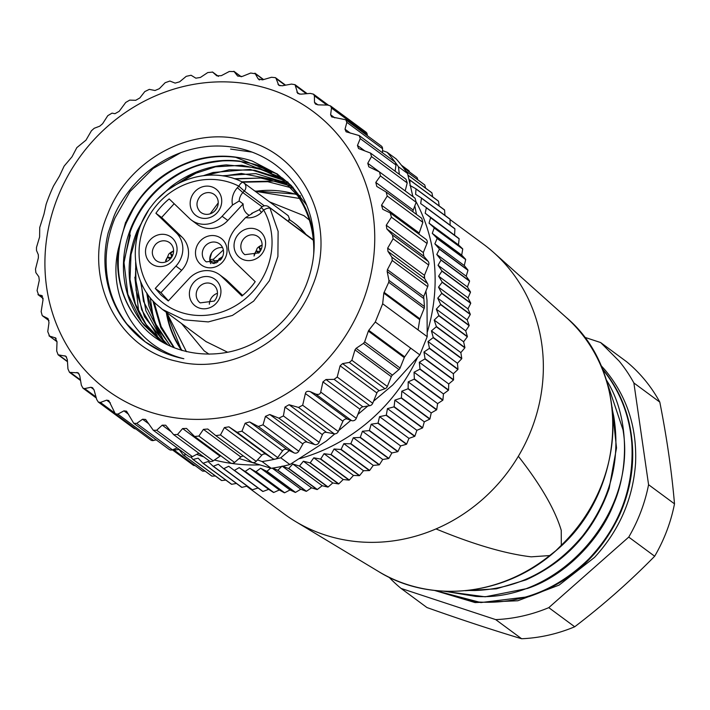 <?xml version="1.0" encoding="UTF-8"?>
<svg xmlns="http://www.w3.org/2000/svg" width="710" height="710" viewBox="0 0 710 710"><rect width="100%" height="100%" fill="white"/><g stroke="black" fill="none" stroke-linecap="round" stroke-linejoin="round"><path stroke-width="1.06" d="M382.663 303.773L375.288 322.003L419.841 354.902L427.207 336.673L418.075 329.919L419.725 319.669L383.808 293.15L382.663 303.773L418.075 329.919M425.893 291.109L426.985 300.161L427.207 336.673M412.847 196.563L407.575 173.488L398.434 166.743L399.348 174.358M418.935 233.333L419.042 234.193M424.172 276.829L424.252 277.503M414.8 205.882L416.504 214.438M383.808 293.15L388.734 282.278L388.947 280.379L424.42 306.569L423.719 296.478L427.686 286.68A3.728 3.443 -53.6 0 0 427.509 283.503L424.624 278.471L424.456 275.302L428.627 264.99A3.728 3.443 -53.6 0 0 428.121 261.333L423.817 256.212L423.311 252.565L426.994 243.459A3.728 3.443 -53.6 0 0 425.947 239.297L390.225 212.92L391.423 217.198L386.267 225.221L386.852 228.931L392.47 235.019L393.118 238.773L387.669 248.136L387.953 251.393L391.893 257.206L392.222 260.499L387.411 269.667L387.172 271.539L388.947 280.379M285.136 85.244L276.119 78.588L278.719 85.236L282.207 85.786L291.499 84.091L295.032 84.685L297.73 93.454L300.827 94.164L310.341 93.409L313.474 94.155L314.415 95.85L314.495 102.346L315.471 104.068L318.142 104.867L327.772 105.08L330.487 105.914L331.49 108.035L330.629 114.763L331.677 116.91L345.805 119.786L346.844 122.351L345.016 129.202L346.107 131.803L359.216 135.583L360.245 138.61L357.458 145.461L358.55 148.523L370.505 153.058L371.499 156.555L367.762 163.282L368.827 166.832L379.522 171.962L380.436 175.929L375.794 182.417L376.788 186.446L386.125 192.011L387.243 196.04L381.536 205.208L382.761 209.308L390.225 212.92M276.119 78.588L275.418 77.656L271.513 77.275L262.558 79.857L258.174 78.899L254.925 73.157M258.857 79.618L259.567 79.937M263.374 79.618L255.458 73.769L250.692 73.041L242.172 76.467L237.664 76.068L233.847 71.257M241.205 76.778L234.185 71.586L229.321 71.47L221.351 75.659L216.79 75.828L212.494 71.985L218.467 76.396M218.449 76.387L212.618 72.092L207.737 72.571L200.398 77.452L195.853 78.18L191.079 75.251L186.242 76.334L179.621 81.819L175.157 83.105L169.876 81.046L165.155 82.706L159.324 88.688L155.002 90.507L149.313 89.371L144.787 91.599L139.817 97.971L135.699 100.296L129.717 100.119L125.723 102.453L119.182 111.319L114.94 113.706L112.038 113.13L107.769 115.686L102.622 123.709L99.746 126.176L94.217 128.279L91.404 130.8L85.963 140.163L76.831 147.627L72.021 156.795L64.131 166.105L59.436 176.142L53.516 185.984A188.177 173.977 126.4 0 0 49.602 195.019A188.177 173.977 126.4 0 0 46.15 204.214L43.984 214.092L39.733 227.511L39.6 236.998L36.485 247.417L36.503 250.479L38.331 254.73L38.384 257.819L35.5 269.072L35.864 272.622L38.855 276.776L39.281 280.37L37.071 290.559L38.553 294.881L37.967 294.614L43.124 298.422M58.087 196.315A173.267 160.194 126.4 0 1 274.442 90.827A173.267 160.194 126.4 0 1 361.576 304.927A173.267 160.194 126.4 0 1 145.23 410.415A173.267 160.194 126.4 0 1 58.087 196.315M42.245 315.648L41.153 311.637L43.044 299.655L41.464 295.458L38.553 294.881L43.124 298.244M42.05 295.724L42.529 296.239M48.963 320.574L42.502 315.808L47.827 318.453M48.085 318.675L48.99 322.597L47.756 331.605L49.567 336.096L55.646 337.96M48.999 335.812L57.022 341.599M56.152 338.466L55.069 337.676L57.022 341.732L56.694 350.98L58.131 354.805L65.817 356.18L67.326 359.562L67.947 368.925L69.509 372.351L78.189 372.848L79.768 375.812L81.348 385.175L82.972 388.175L84.659 388.592L90.871 387.278L92.575 387.713L94.155 390.252L96.702 399.499L98.317 402.073L100.412 402.455L106.642 400.147L108.772 400.555L115.322 413.823L117.851 414.125L123.957 410.85L126.531 411.179L133.728 423.267L136.693 423.435L142.577 419.237L145.603 419.441L153.271 430.251L156.679 430.26L162.226 425.166L165.696 425.219L173.666 434.671L177.5 434.493L182.612 428.556L186.526 428.432L194.602 436.472L198.871 436.064L203.433 429.364L207.773 429.017L215.787 435.62L220.455 434.964L224.387 427.571L228.931 426.834L237.113 432.275L241.95 431.201L245.163 423.204L249.627 421.917L258.316 426.488L263.037 424.82L265.46 416.326L269.782 414.507L278.87 418.163L283.397 415.936L284.976 407.052L289.085 404.727L298.475 407.416L302.664 405.233L338.288 431.529A3.728 3.443 126.4 0 1 334.197 433.792L298.475 407.416M410.699 348.148L404.691 356.846A3.728 3.443 -53.6 0 0 404.274 357.618L368.357 331.1L364.647 341.856L363.476 343.374L356.118 348.326L354.982 349.861L351.876 360.289L349.347 362.437L342.575 363.609L340.099 365.792L337.206 377.045L334.108 379.362L325.961 379.522L322.935 381.882L320.716 392.071C320.308 394.219 318.63 394.884 315.675 394.05L310.332 391.671C307.492 390.846 305.841 391.467 305.389 393.544L302.664 405.233M368.357 331.1L368.774 330.327L404.691 356.846M375.288 322.003L368.774 330.327M241.95 431.201L277.672 457.568L282.589 450.832A3.728 3.443 126.4 0 1 287.053 449.545L289.281 450.61L280.761 457.799L275.391 459.086A3.728 3.443 126.4 0 1 272.835 458.651L266.356 454.462A3.728 3.443 126.4 0 0 261.812 455.199L256.177 461.34A3.728 3.443 126.4 0 1 251.296 461.82M334.845 433.845L326.227 441.123L289.902 464.544L280.761 457.799M419.841 354.902L392.648 385.068L373.558 401.177M367.851 405.996L357.875 414.418M350.864 420.329L338.714 430.588M277.672 457.568A3.728 3.443 126.4 0 1 275.391 459.086A188.177 173.977 126.4 0 1 262.088 461.544L271.22 468.298L239.084 458.536M398.434 166.743A188.177 173.977 -53.6 0 0 395.337 162.421L395.967 164.986L395.124 171.243M419.725 319.669A3.728 3.443 -53.6 0 1 419.956 318.825L424.163 308.433A3.728 3.443 -53.6 0 0 424.42 306.569M370.655 153.165L406.005 179.266L407.22 182.931L405.188 190.91A3.728 3.443 -53.6 0 0 405.188 190.919L379.69 172.086L415.075 198.214L416.158 202.306L413.22 210.053A3.728 3.443 -53.6 0 0 412.989 211.846M418.838 234.052L422.858 222.345L421.758 218.325L386.267 192.117M407.575 173.488A188.177 173.977 -53.6 0 0 396.269 159.013L387.127 152.268A188.177 173.977 126.4 0 1 395.337 162.421A3.728 3.443 126.4 0 0 394.662 161.756L359.287 135.637M382.504 152.774L382.539 150.618L387.127 152.268M345.805 119.786L381.234 145.94A3.728 3.443 126.4 0 1 382.566 148.727L382.539 150.618M330.487 105.914L365.898 132.06A3.728 3.443 126.4 0 1 367.212 134.403L367.345 135.699M311.956 287.168C291.446 341.048 229.365 375.164 176.994 361.319C115.783 348.672 81.1 275.018 107.716 214.074C128.226 160.194 190.307 126.078 242.678 139.923C303.88 152.57 338.572 226.224 311.956 287.168M135.672 428.858A3.728 3.443 126.4 0 1 133.728 428.219L98.317 402.073M156.165 439.827L153.564 440.493A3.728 3.443 126.4 0 1 150.733 439.978L115.322 413.823M136.693 423.435L172.415 449.812A3.728 3.443 126.4 0 1 169.166 449.43L133.728 423.267M172.415 449.812L177.234 447.939M156.679 430.26L192.401 456.636A3.728 3.443 126.4 0 1 188.745 456.432L153.387 430.331M192.401 456.636L198.818 453.237M177.5 434.493L213.222 460.861A3.728 3.443 126.4 0 1 209.193 460.897L173.826 434.786M213.222 460.861L220.038 456.184A3.728 3.443 126.4 0 1 220.774 455.784M198.871 436.064L234.584 462.441A3.728 3.443 126.4 0 1 230.2 462.742L194.771 436.588M234.584 462.441L240.859 456.991A3.728 3.443 126.4 0 1 243.477 456.06M289.281 450.61L294.038 452.865L258.316 426.488M263.037 424.82L298.759 451.196A3.728 3.443 126.4 0 1 294.038 452.865M298.759 451.196L302.877 443.963A3.728 3.443 126.4 0 1 307.208 442.144L314.592 444.531L278.87 418.163M283.397 415.936L319.118 442.312A3.728 3.443 126.4 0 1 314.592 444.531M319.118 442.312L322.393 434.68A3.728 3.443 126.4 0 1 326.511 432.354L334.197 433.792M404.274 357.618L400.076 368.02A3.728 3.443 126.4 0 1 398.949 369.573L392.417 375.128A3.728 3.443 126.4 0 0 391.299 376.673L387.34 386.471A3.728 3.443 126.4 0 1 384.971 388.734L379.255 390.695A3.728 3.443 126.4 0 0 376.886 392.958L372.714 403.271A3.728 3.443 126.4 0 1 369.759 405.685L362.925 406.812A3.728 3.443 126.4 0 0 359.97 409.226L356.287 418.332A3.728 3.443 126.4 0 1 351.636 420.604L347.51 419.131A3.728 3.443 126.4 0 0 342.921 421.252L338.288 431.529M289.902 464.544A188.177 173.977 126.4 0 1 271.22 468.298M262.088 461.544L257.49 459.903M113.76 216.834L108.213 232.756A111.789 103.349 -53.6 0 0 144.911 341.643A111.789 103.349 -53.6 0 0 183.846 358.719C135.211 347.092 107.121 295.795 118.392 248.74A101.699 94.022 -53.6 0 0 138.299 320.867C163.415 355.843 220.109 365.046 260.082 339.38C280.716 326.707 295.919 308.983 305.69 286.21C314.929 263.472 316.633 240.53 310.785 217.393C304.572 194.735 292.058 176.657 273.261 163.176C254.411 150.263 233.102 144.636 209.343 146.287C187.688 148.221 167.844 156.12 149.801 170.001C134.545 181.432 119.253 202.252 113.76 216.834M138.299 320.867C125.981 305.309 119.315 287.479 118.313 267.386C117.807 251.482 120.469 236.634 126.309 222.833L133.081 209.335C142.905 192.108 157.7 178.192 177.464 167.587C196.688 158.188 216.115 154.771 235.738 157.327L277.441 174.145L287.124 182.399C301.013 196.013 309.764 213.177 313.367 233.892L314.086 239.199M163.034 342.344L159.501 339.877L141.796 322.189L127.862 294.348L124.019 262.638L130.338 231.362L132.024 227.058C139.737 208.98 151.221 194.07 166.468 182.337C185.692 168.678 197.673 163.753 222.416 160.913C243.246 159.883 261.875 164.578 278.293 174.997M162.812 342.22L146.1 324.47L135.379 304.022L130.001 279.58L131.013 254.57L137.74 231.274L141.68 222.851M168.483 189.534L192.028 174.5L215.423 166.823L241.853 165.244L267.262 170.817L271.664 172.619M157.292 335.706L141.672 309.746L135.379 278.098L135.947 264.475M205.758 175.379L229.188 169.796L254.73 170.249L280.894 178.512M163.637 340.631L143.464 301.209L141.095 282.562M223.481 175.991L241.382 173.462L284.719 181.804M170.187 345.77L155.188 323.156L147.263 293.674M235.108 178.991L260.739 178.041L286.068 184.121L293.026 187.254M173.79 347.616L160.93 327.443L153.378 301.324M159.599 335.741L154.052 321.195M153.511 319.252L150.218 297.659M147.68 343.613L147.005 343.081M125.59 222.301L118.392 248.74M180.775 152.685L153.156 168.439L130.107 191.469L115.029 217.855C109.5 231.185 106.527 244.977 106.118 259.221C105.879 283.858 112.863 305.513 127.072 324.177L145.337 341.883L161.676 351.556M147.653 343.533L148.097 343.897M252.05 152.1L230.608 149.082M130.312 235.054L124.117 260.818M198.445 171.758L178.387 183.446M136.08 265.354L135.53 269.303M134.856 277.157L138.716 311.921M241.835 181.822L276.864 181.023M277.921 181.201L287.683 183.42M173.764 347.607L160.797 327.683L152.863 300.765M234.256 178.698L262.86 177.997L289.875 185.763M170.666 346.276L157.212 327.674L148.905 305.868L146.721 292.875M222.203 175.796L255.822 173.622L287.408 183.136M167.791 344.909L160.043 336.407L145.896 310.811L140.562 281.311M203.593 175.61L213.009 172.486L250.186 169.415L284.861 180.633M165.297 343.613L144.467 316.695L136.08 290.434L135.645 262.176M157.7 198.88L170.711 186.881C187.431 173.95 205.962 166.619 226.321 164.889L259.017 168.03L288.082 182.213M163.708 342.735L162.847 342.069C147.644 330.017 137.438 314.344 132.229 295.032C126.833 273.669 128.492 252.263 137.207 230.821L148.488 210.337M167.294 344.652L158.925 339.211L144.05 325.171C131.714 310.092 124.88 292.405 123.567 272.108C122.732 256.603 125.377 241.436 131.501 226.605C141.867 202.527 158.578 184.298 181.618 171.944C200.282 162.386 219.621 158.774 239.652 161.09L282.367 177.997L291.251 185.496L306.711 205.252M252.307 161.063L276.651 173.781L297.579 195.596C308.681 212.246 314.077 230.954 313.784 251.73L313.696 254.233M125.785 222.39C139.533 191.398 162.297 170.72 194.07 160.353C213.95 154.549 233.368 154.78 252.307 161.055M291.739 187.893L267.768 181.698L242.589 182.186M154.079 302.07L161.161 326.591L174.429 347.882M254.819 191.008L296.576 194.141L254.828 191.017M181.556 350.376A101.699 94.022 126.4 0 1 166.282 312.258L181.556 350.376M182.177 350.562A101.29 93.649 126.4 0 1 167.116 314.752A101.29 93.649 126.4 0 0 182.177 350.562M256.168 191.212A101.29 93.649 126.4 0 1 296.957 194.691A101.29 93.649 126.4 0 0 258.546 190.919L255.201 191.292L299.442 198.454M600.633 342.548L619.147 361.097A158.365 146.411 126.4 0 1 633.879 382.965L659.803 402.108A158.365 146.411 126.4 0 0 645.062 380.232A158.365 146.411 126.4 0 0 626.557 361.692L600.633 342.548L584.339 337.179M633.879 382.965L648.576 484.708L674.5 503.851C671.722 471.511 666.823 437.6 659.803 402.108M648.576 484.708A158.365 146.411 126.4 0 1 628.74 537.097L654.664 556.232A158.365 146.411 126.4 0 0 674.5 503.851M628.74 537.097L548.786 607.645L574.709 626.779C603.447 604.84 630.098 581.321 654.664 556.232M548.786 607.645A158.365 146.411 126.4 0 1 495.704 619.608L521.628 638.743A158.365 146.411 126.4 0 0 574.709 626.779M495.704 619.608L401.052 588.413L426.967 607.547C460.63 619.51 492.181 629.912 521.628 638.743M401.052 588.413A158.365 146.411 126.4 0 1 389.053 577.239M600.704 365.215L605 369.937C626.841 396.118 637.039 427.154 635.574 463.044C633.027 498.908 619.351 530.361 594.554 557.394L559.107 585.093L517.838 600.758L475.079 602.568L434.627 590.463M602.071 368.428L602.861 369.377C615.907 385.104 624.738 403.209 629.335 423.684C635.965 454.285 632.832 484.451 619.936 514.182C600.749 555.238 570.343 582.75 528.719 596.702L480.918 602.568L435.088 590.516M435.416 590.551L476.88 601.92C519.321 604.778 556.667 590.418 588.918 558.85C619.954 525.861 634.252 487.246 631.811 443.005C629.45 414.853 619.635 390.189 602.373 369.014L602.249 368.863M561.317 545.271A158.561 146.597 -53.6 0 0 566.11 317.317C632.433 372.794 627.099 491.524 555.939 550.694C506.558 595.504 431.218 604.405 378.457 571.47A158.561 146.597 -53.6 0 0 549.647 555.566L555.868 550.703L561.317 545.271L561.246 530.352C555.034 509.585 540.727 484.886 518.344 456.273A167.684 155.029 -53.6 0 0 493.787 252.618A167.684 155.029 -53.6 0 0 483.35 244.133L450.042 219.541M518.344 456.273A167.684 155.029 126.4 0 1 482.667 499.281C468.538 511.715 452.989 521.601 436.002 528.923C473.641 544.49 505.387 553.791 531.213 556.835L549.647 555.566M246.636 486.226L284.16 513.925A167.684 155.029 -53.6 0 0 295.333 521.397A167.684 155.029 -53.6 0 0 436.002 528.923M401.425 165.199L409.013 170.799A182.585 168.811 126.4 0 0 408.8 170.64L401.407 165.181M409.484 171.953L409.013 170.799M402.952 167.161L417.134 177.633A182.585 168.811 126.4 0 0 416.93 177.447L402.898 167.09M417.888 179.861L417.134 177.633M405.8 170.995L424.775 184.999A182.585 168.811 126.4 0 0 424.589 184.804L405.721 170.87M425.627 188.159L424.775 184.999M407.984 175.21L431.92 192.88A182.585 168.811 126.4 0 0 431.742 192.676L407.966 175.121M432.718 196.856L431.92 192.88M409.013 179.559L409.803 179.941A182.585 168.811 126.4 0 1 409.963 180.162L438.523 201.241A182.585 168.811 126.4 0 0 438.363 201.028L409.803 179.941M409.963 180.162L409.927 183.499M439.162 205.944L438.523 201.241M409.918 185.443L415.865 188.745A182.585 168.811 126.4 0 1 416.016 188.966L444.575 210.053A182.585 168.811 126.4 0 0 444.424 209.823L415.865 188.745M416.016 188.966L415.598 194.318L421.349 197.957A182.585 168.811 126.4 0 1 421.483 198.196L450.042 219.284A182.585 168.811 126.4 0 0 449.909 219.044L421.349 197.957M444.966 215.387L444.575 210.053M421.483 198.196L420.693 203.593L426.231 207.551A182.585 168.811 126.4 0 1 426.346 207.799L454.897 228.886A182.585 168.811 126.4 0 0 454.782 228.638L426.231 207.551M450.104 225.176L450.042 219.284M426.346 207.799L425.183 213.213L430.482 217.482A182.585 168.811 126.4 0 1 430.579 217.739L459.139 238.826A182.585 168.811 126.4 0 0 459.042 238.569L430.482 217.482M459.042 238.569L425.183 213.213M454.595 234.93L454.897 228.886M430.579 217.739L429.044 223.153L434.094 227.724A182.585 168.811 126.4 0 1 434.183 227.981L462.742 249.068A182.585 168.811 126.4 0 0 462.654 248.811L434.094 227.724M462.654 248.811L458.465 244.87L429.044 223.153M458.465 244.87L459.139 238.826M434.183 227.981L432.283 233.368L437.058 238.214A182.585 168.811 126.4 0 1 437.12 238.489L465.68 259.576A182.585 168.811 126.4 0 0 465.618 259.301L437.058 238.214M465.618 259.301L461.695 255.085L432.283 233.368M461.695 255.085L462.742 249.068M437.12 238.489L434.857 243.823L439.357 248.935A182.585 168.811 126.4 0 1 439.401 249.21L467.961 270.297A182.585 168.811 126.4 0 0 467.908 270.022L439.357 248.935M467.908 270.022L464.278 265.54L434.857 243.823M464.278 265.54L465.68 259.576M439.401 249.21L436.783 254.473L440.972 259.825A182.585 168.811 126.4 0 1 441.008 260.108L469.567 281.195A182.585 168.811 126.4 0 0 469.532 280.911L440.972 259.825M469.532 280.911L466.195 276.19L436.783 254.473M466.195 276.19L467.961 270.297M441.008 260.108L438.034 265.274L441.913 270.856A182.585 168.811 126.4 0 1 441.931 271.14L470.481 292.227A182.585 168.811 126.4 0 0 470.473 291.943L441.913 270.856M470.473 291.943L467.446 286.991L438.034 265.274M467.446 286.991L469.567 281.195M441.931 271.14L438.611 276.181L442.17 281.976A182.585 168.811 126.4 0 1 442.161 282.26L470.721 303.347A182.585 168.811 126.4 0 0 470.721 303.063L442.17 281.976M470.721 303.063L468.023 297.898L438.611 276.181M468.023 297.898L470.481 292.227M442.161 282.26L438.514 287.159L441.735 293.141A182.585 168.811 126.4 0 1 441.718 293.425L470.277 314.512A182.585 168.811 126.4 0 0 470.295 314.228L441.735 293.141M470.295 314.228L467.934 308.877L438.514 287.159M467.934 308.877L470.721 303.347M441.718 293.425L437.742 298.156L440.617 304.306A182.585 168.811 126.4 0 1 440.582 304.59L469.141 325.677A182.585 168.811 126.4 0 0 469.177 325.393L440.617 304.306M469.177 325.393L467.162 319.882L437.742 298.156M467.162 319.882L470.277 314.512M440.582 304.59L436.304 309.143L438.824 315.435A182.585 168.811 126.4 0 1 438.771 315.719L467.331 336.806A182.585 168.811 126.4 0 0 467.384 336.522L438.824 315.435M467.384 336.522L465.716 330.86L436.304 309.143M465.716 330.86L469.141 325.677M438.771 315.719L434.192 320.059L436.357 326.476A182.585 168.811 126.4 0 1 436.286 326.76L464.846 347.847A182.585 168.811 126.4 0 0 464.917 347.563L436.357 326.476M464.917 347.563L463.612 341.776L434.192 320.059M463.612 341.776L467.331 336.806M436.286 326.76L431.431 330.878L433.224 337.392A182.585 168.811 126.4 0 1 433.135 337.667L461.695 358.754A182.585 168.811 126.4 0 0 461.784 358.479L433.224 337.392M461.784 358.479L460.843 352.595L431.431 330.878M460.843 352.595L464.846 347.847M433.135 337.667L428.015 341.537L429.443 348.131A182.585 168.811 126.4 0 1 429.337 348.406L457.897 369.484A182.585 168.811 126.4 0 0 458.003 369.218L429.443 348.131M458.003 369.218L457.426 363.254L428.015 341.537M457.426 363.254L461.695 358.754M429.337 348.406L423.968 352.009L425.024 358.656A182.585 168.811 126.4 0 1 424.908 358.923L453.468 380.01A182.585 168.811 126.4 0 0 453.583 379.743L425.024 358.656M453.583 379.743L453.379 373.726L423.968 352.009M453.379 373.726L457.897 369.484M424.908 358.923L419.308 362.251L419.992 368.934A182.585 168.811 126.4 0 1 419.858 369.191L448.409 390.269A182.585 168.811 126.4 0 0 448.551 390.012L419.992 368.934M448.551 390.012L448.72 383.968L419.308 362.251M448.72 383.968L453.468 380.01M419.858 369.191L414.045 372.226L414.356 378.909A182.585 168.811 126.4 0 1 414.205 379.158L442.765 400.236A182.585 168.811 126.4 0 0 442.916 399.987L414.356 378.909M442.916 399.987L443.457 393.943L414.045 372.226M443.457 393.943L448.409 390.269M414.205 379.158L408.197 381.882L408.143 388.548A182.585 168.811 126.4 0 1 407.984 388.787L436.543 409.874A182.585 168.811 126.4 0 0 436.703 409.626L408.143 388.548M436.703 409.626L437.617 403.599L408.197 381.882M437.617 403.599L442.765 400.236M407.984 388.787L401.807 391.192L401.39 397.813A182.585 168.811 126.4 0 1 401.203 398.044L429.763 419.122A182.585 168.811 126.4 0 0 429.94 418.891L401.39 397.813M429.94 418.891L431.218 412.909L401.807 391.192M431.218 412.909L436.543 409.874M401.203 398.044L394.875 400.112L394.103 406.661A182.585 168.811 126.4 0 1 393.908 406.883L422.468 427.97A182.585 168.811 126.4 0 0 422.654 427.748L394.103 406.661M422.654 427.748L424.296 421.829L394.875 400.112M424.296 421.829L429.763 419.122M393.908 406.883L387.447 408.605L386.32 415.075A182.585 168.811 126.4 0 1 386.116 415.279L414.675 436.366A182.585 168.811 126.4 0 0 414.88 436.162L386.32 415.075M414.88 436.162L416.868 430.322L387.447 408.605M416.868 430.322L422.468 427.97M386.116 415.279L379.548 416.655L378.066 423.009A182.585 168.811 126.4 0 1 377.853 423.204L406.413 444.291A182.585 168.811 126.4 0 0 406.626 444.096L378.066 423.009M406.626 444.096L408.96 438.372L379.548 416.655M408.96 438.372L414.675 436.366M377.853 423.204L371.206 424.207L369.386 430.429A182.585 168.811 126.4 0 1 369.164 430.606L397.724 451.693A182.585 168.811 126.4 0 0 397.946 451.516L369.386 430.429M397.946 451.516L400.617 445.924L371.206 424.207M400.617 445.924L406.413 444.291M369.164 430.606L362.446 431.245L360.307 437.307A182.585 168.811 126.4 0 1 360.077 437.475L388.627 458.562A182.585 168.811 126.4 0 0 388.867 458.394L360.307 437.307M388.867 458.394L391.867 452.962L362.446 431.245M391.867 452.962L397.724 451.693M360.077 437.475L353.323 437.742L350.864 443.626A182.585 168.811 126.4 0 1 350.625 443.777L379.184 464.864A182.585 168.811 126.4 0 0 379.424 464.713L350.864 443.626M379.424 464.713L382.734 459.459L353.323 437.742M382.734 459.459L388.627 458.562M350.625 443.777L343.853 443.67L341.102 449.35A182.585 168.811 126.4 0 1 340.844 449.492L369.404 470.579A182.585 168.811 126.4 0 0 369.653 470.437L341.102 449.35M369.653 470.437L373.265 465.387L343.853 443.67M373.265 465.387L379.184 464.864M340.844 449.492L334.082 448.995L331.046 454.462A182.585 168.811 126.4 0 1 330.789 454.586L359.34 475.673A182.585 168.811 126.4 0 0 359.606 475.549L331.046 454.462M359.606 475.549L363.502 470.712L334.082 448.995M363.502 470.712L369.404 470.579M330.789 454.586L324.053 453.717L320.742 458.944A182.585 168.811 126.4 0 1 320.476 459.05L349.036 480.137A182.585 168.811 126.4 0 0 349.302 480.031L320.742 458.944M349.302 480.031L353.473 475.434L324.053 453.717M353.473 475.434L359.34 475.673M320.476 459.05L313.802 457.799L310.234 462.769A182.585 168.811 126.4 0 1 309.959 462.858L338.519 483.945A182.585 168.811 126.4 0 0 338.794 483.856L310.234 462.769M338.794 483.856L343.214 479.516L313.802 457.799M343.214 479.516L349.036 480.137M309.959 462.858L303.365 461.225L299.558 465.929A182.585 168.811 126.4 0 1 299.283 466L327.842 487.087A182.585 168.811 126.4 0 0 328.118 487.016L299.558 465.929M328.118 487.016L332.777 482.951L303.365 461.225M332.777 482.951L338.519 483.945M299.283 466L292.786 463.994L288.766 468.405A182.585 168.811 126.4 0 1 288.482 468.467L317.042 489.545A182.585 168.811 126.4 0 0 317.317 489.492L288.766 468.405M317.317 489.492L322.198 485.72L292.786 463.994M322.198 485.72L327.842 487.087M288.482 468.467L282.11 466.097L277.885 470.197A182.585 168.811 126.4 0 1 277.61 470.233L306.161 491.32A182.585 168.811 126.4 0 0 306.445 491.284L277.885 470.197M306.445 491.284L311.521 487.814L282.385 466.301M311.521 487.814L317.042 489.545M277.61 470.233L272.675 468.076M270.643 468.13L266.969 471.298L295.529 492.385L300.791 489.226L272.232 468.147M300.791 489.226L306.161 491.32M266.969 471.298A182.585 168.811 126.4 0 1 266.694 471.316L295.253 492.403A182.585 168.811 126.4 0 0 295.529 492.385M266.694 471.316L260.623 468.236L256.061 471.688A182.585 168.811 126.4 0 1 255.786 471.688L284.337 492.775A182.585 168.811 126.4 0 0 284.621 492.775L256.061 471.688M284.621 492.775L290.035 489.953L260.623 468.236M290.035 489.953L295.253 492.403M255.786 471.688L249.902 468.272L245.198 471.387A182.585 168.811 126.4 0 1 244.923 471.369L273.483 492.456A182.585 168.811 126.4 0 0 273.758 492.474L245.198 471.387M273.758 492.474L279.314 489.989L249.902 468.272M279.314 489.989L284.337 492.775M244.923 471.369L239.243 467.615L234.433 470.375A182.585 168.811 126.4 0 1 234.158 470.339L262.718 491.426A182.585 168.811 126.4 0 0 262.984 491.462L234.433 470.375M262.984 491.462L268.664 489.332L239.243 467.615M268.664 489.332L273.483 492.456M234.158 470.339L228.7 466.266L223.792 468.671A182.585 168.811 126.4 0 1 223.526 468.618L252.085 489.705A182.585 168.811 126.4 0 0 252.352 489.758L223.792 468.671M252.352 489.758L258.076 488.001M223.526 468.618L218.316 464.242L213.337 466.275A182.585 168.811 126.4 0 1 213.071 466.213L241.631 487.291A182.585 168.811 126.4 0 0 241.897 487.362L213.337 466.275M241.897 487.362L247.186 486.093M213.071 466.213L208.119 461.535L203.095 463.204A182.585 168.811 126.4 0 1 202.838 463.115L231.398 484.202A182.585 168.811 126.4 0 0 231.655 484.291L203.095 463.204M231.655 484.291L236.421 483.448M202.838 463.115L198.161 458.172L193.111 459.459A182.585 168.811 126.4 0 1 192.854 459.361L221.413 480.439A182.585 168.811 126.4 0 0 221.671 480.546L193.111 459.459M221.671 480.546L225.815 480.084M192.854 459.361L190.919 457.062M186.197 454.56L183.42 455.066A182.585 168.811 126.4 0 1 183.18 454.941L211.74 476.028A182.585 168.811 126.4 0 0 211.979 476.153L183.42 455.066M211.979 476.153L215.387 475.993M183.18 454.941L179.097 449.501L174.065 450.033A182.585 168.811 126.4 0 1 173.835 449.9L202.394 470.978A182.585 168.811 126.4 0 0 202.625 471.12L174.065 450.033M202.625 471.12L205.146 471.165M173.835 449.9L173.497 449.394M195.09 465.591L193.644 465.467L172.432 449.803M172.423 449.812L193.422 465.316A182.585 168.811 126.4 0 0 193.644 465.467M185.195 459.246L172.352 449.838M196.723 454.338A176.994 163.637 -53.6 0 0 203.752 456.876M214.438 460.027A176.994 163.637 -53.6 0 0 259.576 464.89M299.505 458.687A176.994 163.637 -53.6 0 0 417.418 357.778M427.322 332.031A176.994 163.637 -53.6 0 0 416.246 202.03M413.504 197.052A176.994 163.637 -53.6 0 0 412.625 195.543M297.685 194.93A101.29 93.649 126.4 0 1 300.499 195.916M289.849 220.091L288.287 215.769L287.159 214.961M304.963 233.581A72.314 66.855 -53.6 0 0 293.345 222.39A72.314 66.855 -53.6 0 0 288.97 219.443A5.591 5.165 126.4 0 1 288.429 221.369M305.841 234.229A72.314 66.855 -53.6 0 0 294.224 223.038L293.345 222.39M313.341 239.873L268.717 206.814A5.591 5.591 0 0 0 261.298 207.515L259.168 209.814M205.962 341.554L227.528 352.178M248.58 214.917A13.037 12.061 126.4 0 1 247.799 214.393A13.037 12.061 126.4 0 1 246.689 213.453A13.037 12.061 126.4 0 1 243.157 203.939L227.83 220.482A24.22 22.392 126.4 0 1 197.282 224.422L191.576 220.207A24.22 22.392 126.4 0 1 189.517 218.467L169.184 198.915A65.205 60.288 126.4 0 0 155.907 213.248L161.614 217.464L181.938 237.016A24.22 22.392 126.4 0 1 181.654 270.306L160.957 292.635L168.447 300.809M191.576 220.207A24.22 22.392 126.4 0 0 222.115 216.266L232.534 205.021L239.163 200.992L243.157 203.939M232.534 205.021A18.629 17.226 126.4 0 1 237.406 187.724L238.844 186.162L244.293 191.017A5.591 5.165 126.4 0 0 243.228 182.523A5.591 2.103 117.2 0 0 243.113 182.461A5.591 2.103 117.2 0 0 238.844 186.162A69.864 64.592 -53.6 0 0 152.987 209.911A69.864 64.592 -53.6 0 0 158.108 298.644A69.864 64.592 -53.6 0 0 245.358 298.768A69.864 64.592 -53.6 0 0 263.685 210.053L261.44 212.468L259.558 210.009M174.181 203.717L161.614 217.464M155.907 213.248L176.231 232.8A24.22 22.392 126.4 0 1 175.938 266.09L155.25 288.42L161.276 295.236L168.297 300.969L188.984 278.648A24.22 22.392 126.4 0 1 219.532 274.708L225.239 278.923A24.22 22.392 126.4 0 1 227.298 280.663L242.625 295.413M222.523 239.527A16.578 15.327 126.4 0 1 222.328 262.318A16.578 15.327 126.4 0 1 200.007 263.827A16.578 15.327 126.4 0 1 200.202 241.036A16.578 15.327 126.4 0 1 222.523 239.527M252.21 213.541L245.589 217.579L235.161 228.824C226.135 240.521 226.037 251.624 234.877 262.114L255.201 281.675A65.205 60.288 126.4 0 1 241.915 296.008L221.591 276.447L227.298 280.663M205.332 261.085A11.182 10.339 126.4 0 1 205.465 245.722A11.182 10.339 126.4 0 1 219.559 243.903A11.182 10.339 126.4 0 1 220.508 244.71A11.182 10.339 126.4 0 1 220.375 260.073L206.282 261.892L205.332 261.085M210.728 263.694A11.182 10.339 126.4 0 1 212.086 252.281A11.182 10.339 126.4 0 1 222.594 247.63M254.029 256.035L257.206 248.26A11.182 10.339 126.4 0 1 262.114 245.092M244.018 238.516A11.182 10.339 126.4 0 1 258.112 236.696A11.182 10.339 126.4 0 1 259.061 237.504A11.182 10.339 126.4 0 1 258.928 252.867L244.835 254.686L243.885 253.887A11.182 10.339 126.4 0 1 244.018 238.516M200.149 196.306C195.978 201.711 195.933 206.832 200.007 211.669A11.182 10.339 126.4 0 0 200.965 212.476A11.182 10.339 126.4 0 0 215.059 210.657A11.182 10.339 126.4 0 0 215.192 195.294A11.182 10.339 126.4 0 0 214.243 194.487A11.182 10.339 126.4 0 0 200.149 196.306M210.16 213.825L218.236 202.882M170.4 258.839A11.182 10.339 126.4 0 1 156.306 260.659A11.182 10.339 126.4 0 1 155.357 259.86C151.274 255.014 151.319 249.893 155.49 244.497A11.182 10.339 126.4 0 1 169.584 242.678A11.182 10.339 126.4 0 1 170.533 243.477A11.182 10.339 126.4 0 1 170.4 258.839M165.501 262.017L168.678 254.233A11.182 10.339 126.4 0 1 173.586 251.065M214.402 285.686A11.182 10.339 126.4 0 1 214.269 301.058L200.176 302.877L199.226 302.07A11.182 10.339 126.4 0 1 199.359 286.707A11.182 10.339 126.4 0 1 213.453 284.887A11.182 10.339 126.4 0 1 214.402 285.686M209.37 304.226A11.182 10.339 126.4 0 1 217.455 293.274M214.207 263.579L212.05 263.002L216.31 262.931M219.008 258.928L217.526 262.327M223.348 249.938L213.337 259.319L209.769 259.558L212.05 263.002M213.337 259.319L215.618 262.762M215.529 262.718L222.718 256.372M211.624 252.955L209.761 259.505M261.262 245.411L259.061 247.373L260.188 250.39M259.07 247.382L261.262 249.192M259.94 251.624L256.115 250.949L254.144 254.633M256.15 250.976L258.715 253.097M216.772 208.279L214.802 210.932M165.634 260.49L167.489 257.091L171.296 257.748M167.507 257.1L170.054 259.203M171.918 256.816L170.427 253.505L172.663 255.352M172.876 251.322L170.427 253.505M215.449 299.558L214.695 300.578M216.417 280.512A16.578 15.327 -53.6 0 0 194.096 282.012A16.578 15.327 -53.6 0 0 193.901 304.803A16.578 15.327 -53.6 0 0 216.222 303.303A16.578 15.327 -53.6 0 0 216.417 280.512M172.344 261.085A16.578 15.327 -53.6 0 0 172.548 238.294A16.578 15.327 -53.6 0 0 150.227 239.802A16.578 15.327 -53.6 0 0 150.032 262.594A16.578 15.327 -53.6 0 0 172.344 261.085M194.682 214.411A16.578 15.327 -53.6 0 0 217.003 212.902A16.578 15.327 -53.6 0 0 217.207 190.111A16.578 15.327 -53.6 0 0 194.886 191.62A16.578 15.327 -53.6 0 0 194.682 214.411M238.755 233.83A16.578 15.327 -53.6 0 0 238.56 256.621A16.578 15.327 -53.6 0 0 260.872 255.112A16.578 15.327 -53.6 0 0 261.076 232.321A16.578 15.327 -53.6 0 0 238.755 233.83M155.25 288.42L160.957 292.635M219.532 274.708A24.22 22.392 126.4 0 1 221.591 276.447M186.437 351.698L166.743 312.604M606.074 379.415L606.926 380.871C629.175 416.459 629.087 468.804 613.502 504.437C600.447 538.508 565.968 575.677 527.379 588.475L485.17 596.808L443.688 591.208M444.487 591.244L475.851 596.427C559.933 601.911 637.225 512.886 622.998 429.772L606.402 380.462M612.1 407.158L616.511 447.948L609.189 488.356C594.101 531.062 566.403 561.557 526.083 579.839L496.325 588.821L465.343 590.711M467.615 590.471L474.768 590.542C517.59 588.821 553.587 570.556 582.75 535.757C610.378 499.911 620.735 460.257 613.83 416.779L612.419 410.043M419.956 318.825L384.039 292.307M424.163 308.433L388.734 282.278M423.462 298.333L387.172 271.539M387.411 269.667L423.719 296.478M427.686 286.68L392.222 260.499M391.893 257.206L427.509 283.503M424.624 278.471L387.953 251.393M387.669 248.136L424.456 275.302M428.627 264.99L393.118 238.773M392.47 235.019L428.121 261.333M423.817 256.212L386.852 228.931M386.267 225.221L423.311 252.565M426.994 243.459L391.423 217.198M381.536 205.208L419.06 232.915M387.243 196.04L422.858 222.345M375.794 182.417L413.22 210.053M380.436 175.929L416.158 202.306M367.762 163.282L379.371 171.855M371.499 156.555L407.22 182.931M357.458 145.461L364.798 150.884M360.245 138.61L395.967 164.986M345.016 129.202L350.376 133.16M346.844 122.351L382.566 148.727M330.629 114.763L334.809 117.851M331.49 108.035L367.212 134.403M314.495 102.346L317.902 104.858M314.415 95.85L326.893 105.062M296.869 92.14L299.584 94.137M295.866 85.99L306.338 93.72M278 84.286L280.042 85.786M59.045 355.169L67.441 361.372M66.589 357.059L64.894 355.808M70.796 372.759L80.452 379.885M79.254 374.161L76.893 372.422M84.659 388.592L96.001 396.97M93.915 389.524L90.871 387.278M100.412 402.455L114.266 412.679M110.378 402.907L106.642 400.147M117.851 414.125L153.564 440.493M128.634 414.303L123.957 410.85M148.736 423.781L142.577 419.237M171.074 431.698L162.226 425.166M220.038 456.184L182.612 428.556M240.859 456.991L203.433 429.364M220.455 434.964L256.177 461.34M261.812 455.199L224.387 427.571M228.931 426.834L266.356 454.462M272.835 458.651L237.113 432.275M282.589 450.832L245.163 423.204M249.627 421.917L287.053 449.545M302.877 443.963L265.46 416.326M269.782 414.507L307.208 442.144M322.393 434.68L284.976 407.052M289.085 404.727L326.511 432.354M342.921 421.252L305.389 393.544M310.332 391.671L347.51 419.131M351.636 420.604L315.675 394.05M320.716 392.071L356.287 418.332M359.97 409.226L322.935 381.882M325.961 379.522L362.925 406.812M369.759 405.685L334.108 379.362M337.206 377.045L372.714 403.271M376.886 392.958L340.099 365.792M342.575 363.609L379.255 390.695M384.971 388.734L349.347 362.437M351.876 360.289L387.34 386.471M391.299 376.673L354.982 349.861M356.118 348.326L392.417 375.128M398.949 369.573L363.476 343.374M364.647 341.856L400.076 368.02M237.406 187.724L242.847 192.579L244.293 191.017L264.342 205.829M313.376 240.317L269.196 207.222A5.591 5.165 -53.6 0 0 268.717 206.814M156.031 304.004L162.448 309.427L183.996 319.837L208.279 321.914L232.436 315.435L253.648 301.129L269.418 280.681L277.903 256.496L278.125 231.389L270.048 208.323A5.591 1.97 -29.6 0 0 263.685 210.053L261.298 207.515M239.163 200.992A13.037 12.061 126.4 0 1 242.847 192.579L262.105 206.796M222.115 216.266L227.83 220.482M261.44 212.468A18.629 17.226 126.4 0 1 245.589 217.579M211.837 262.806L215.405 262.567M260.091 250.248L260.561 250.639M259.319 251.198L259.895 251.677M171.447 256.372L171.944 256.78M170.675 257.322L171.261 257.801M176.231 232.8L181.938 237.016M175.938 266.09L181.654 270.306M313.474 94.155L328.331 105.124M295.032 84.685L307.173 93.658M275.533 77.745L285.589 85.164M255.032 73.236L263.587 79.555M233.918 71.311L241.285 76.751M42.298 315.693L48.972 320.618M49.096 335.883L57.022 341.732M58.255 354.893L67.468 361.692M69.615 372.422L80.549 380.498M82.972 388.184L96.285 398.008M215.787 435.62L251.464 461.953M158.809 339.362L159.501 339.868M276.767 173.63L277.45 174.127M566.11 317.317L493.787 252.618M378.457 571.47L295.333 521.397M269.534 201.871L304.013 215.707L309.338 220.038M209.068 354.21L204.187 350.9L181.52 323.511M206.379 341.865L162.448 309.427L155.951 303.942C130.045 280.175 128.262 234.779 151.967 205.492C173.231 177.038 213.95 166.708 243.113 182.461A5.591 5.591 0 0 1 243.885 182.931L287.816 215.37M251.571 213.426L259.185 209.796M218.92 258.946L222.523 256.834M166.699 312.569L167.116 314.752"/></g></svg>
